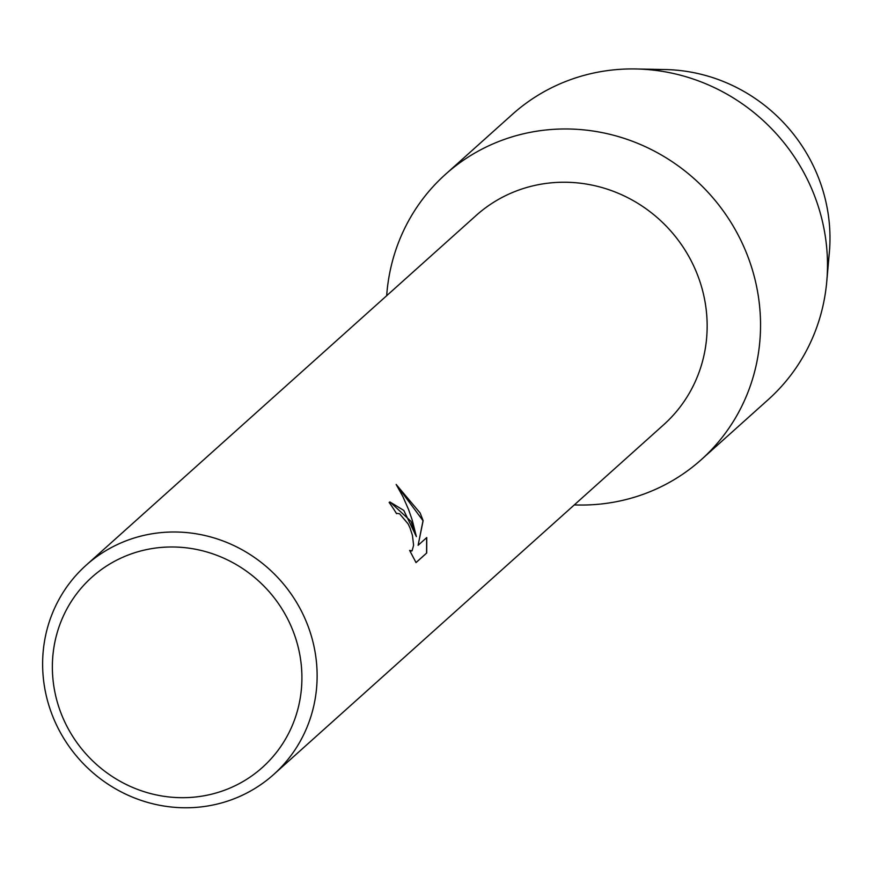 <?xml version="1.0" encoding="UTF-8"?>
<svg xmlns="http://www.w3.org/2000/svg" width="873" height="873" viewBox="0 0 873 873"><rect width="100%" height="100%" fill="white"/><g stroke="black" fill="none" stroke-linecap="round" stroke-linejoin="round"><path stroke-width="1.31" d="M651.28 69.895A164.779 157.827 48.1 0 1 814.891 169.198A164.779 157.827 48.1 0 1 827.484 266.396M86.067 565.278L476.101 215.511A140.509 134.584 48.1 0 1 694.286 267.225A140.509 134.584 48.1 0 1 663.709 424.725L273.675 774.493A140.509 134.584 48.1 0 1 55.49 722.789A140.509 134.584 48.1 0 1 86.067 565.278A140.509 134.584 48.1 0 1 304.251 616.982A140.509 134.584 48.1 0 1 273.675 774.493M742.988 244.866A191.602 183.516 48.1 0 1 574.292 504.91A191.602 183.516 48.1 0 0 701.292 459.656A191.602 183.516 48.1 0 0 742.988 244.866A191.602 183.516 48.1 0 0 539.339 130.808A191.602 183.516 48.1 0 0 386.684 295.696A191.602 183.516 48.1 0 1 445.459 174.36A191.602 183.516 48.1 0 1 742.988 244.866M396.528 513.673A140.509 134.584 -131.9 0 0 389.14 502.444L389.936 501.92L410.965 521.29L416.377 536.611L412.242 520.144L408.531 509.428L402.879 496.584L396.156 484.46L420.164 513.029L423.132 520.679L418.102 545.319L426.755 537.561L426.701 553.013L416.028 562.583L409.623 550.416L412.111 550.754L413.606 545.265L412.416 535.258L409.95 527.772L408.095 523.855L399.572 513.771L396.953 513.389M290.207 624.239A127.731 122.34 48.1 0 1 229.894 788.101A127.731 122.34 48.1 0 1 64.067 720.421A127.731 122.34 48.1 0 1 124.381 556.57A127.731 122.34 48.1 0 1 290.207 624.239M416.006 562.55L426.701 553.013M389.882 501.953L403.784 510.41L416.377 536.611M411.63 551.049L409.721 550.634M426.581 553.056L426.646 537.659M418.102 545.319L423.023 520.723L396.266 484.646M445.459 174.36L512.418 114.33A191.602 183.516 48.1 0 1 636.068 68.967L665.357 69.556A164.779 157.827 48.1 0 1 814.891 169.198A164.779 157.827 48.1 0 1 829.35 252.439L826.753 281.619A191.602 183.516 48.1 0 1 768.24 399.616L701.292 459.656M636.068 68.967A191.602 183.516 48.1 0 1 809.937 184.836A191.602 183.516 48.1 0 1 826.753 281.619"/></g></svg>

